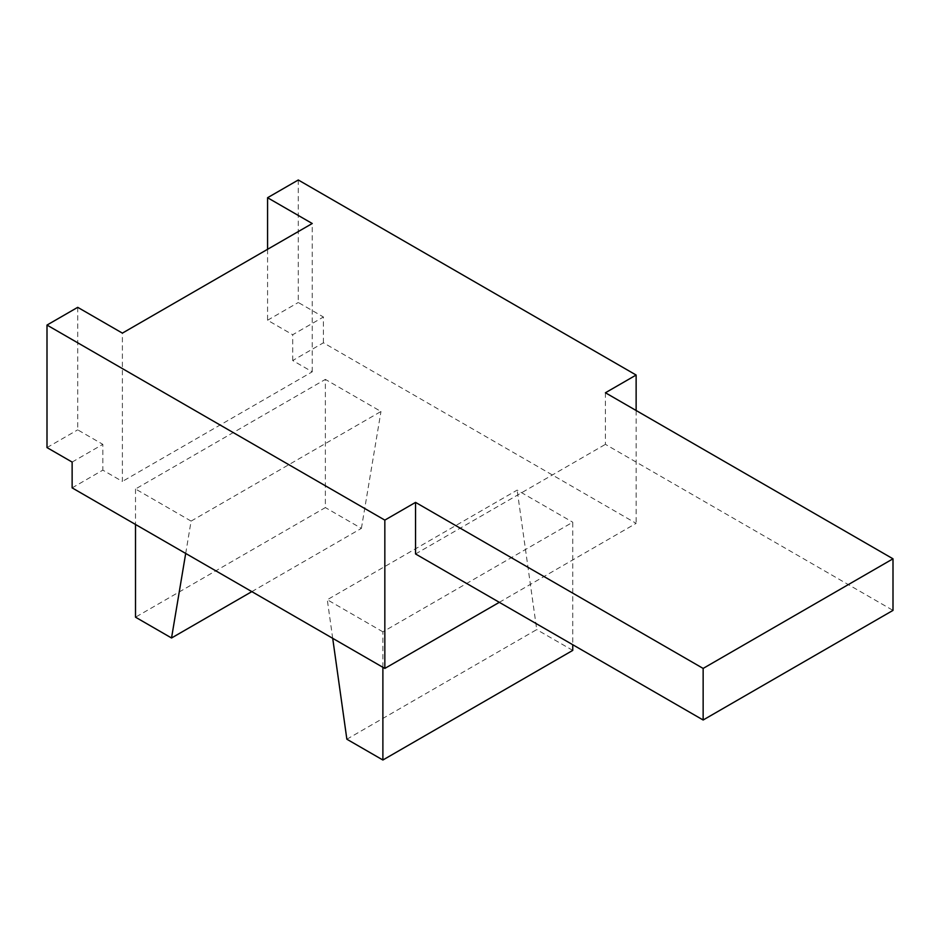 <?xml version="1.0" encoding="UTF-8"?>
<svg xmlns="http://www.w3.org/2000/svg" width="940" height="940" viewBox="0 0 940 940"><rect width="100%" height="100%" fill="white"/><g stroke="black" fill="none" stroke-linecap="round" stroke-linejoin="round"><path stroke-width="0.7" stroke-dasharray="4.7 3.53" d="M605.419 392.767L605.419 444.35L893 610.389M415.551 553.966L605.419 444.35M382.886 667.294L382.886 631.833L572.754 522.217L572.754 644.723M72.133 487.872L102.836 470.141L122.388 481.433L122.388 333.124M499.316 602.329L636.133 523.345L323.419 342.795L292.704 360.525L312.245 371.817L122.388 481.433M382.886 631.833L327.285 599.732L517.153 490.116L572.754 522.217M185.697 553.437L191.102 521.101L135.513 489L325.369 379.396L325.369 507.577L135.513 617.192M191.102 521.101L380.97 411.485L325.369 379.396M332.701 638.319L327.285 599.732M346.86 739.216L536.728 629.6L517.153 490.116M572.754 650.398L536.728 629.6M72.133 462.081L102.836 444.35L102.836 470.141M636.133 410.498L636.133 523.345M323.419 342.795L323.419 317.003L298.286 302.492L298.286 179.987M292.704 360.525L292.704 334.734L323.419 317.003M267.571 249.3L267.571 320.235L292.704 334.734M312.245 371.817L312.245 223.508M77.715 307.333L77.715 429.85L102.836 444.35M135.513 489L135.513 524.473M251.838 591.624L361.395 528.374L325.369 507.577M361.395 528.374L380.97 411.485M47 447.581L77.715 429.85M267.571 320.235L298.286 302.492"/><path stroke-width="1.41" d="M636.133 410.498L636.133 375.037L605.419 392.767L893 558.807L893 610.389L703.144 720.005L703.144 668.422L415.551 502.383L415.551 553.966L703.144 720.005M893 558.807L703.144 668.422M382.886 667.294L382.886 760.014L572.754 650.398L572.754 644.723M384.836 668.422L384.836 520.114L47 325.064L47 447.581L72.133 462.081L72.133 487.872L384.836 668.422L499.316 602.329M382.886 760.014L346.86 739.216L332.701 638.319M384.836 520.114L415.551 502.383M636.133 375.037L298.286 179.987L267.571 197.717L267.571 249.3M47 325.064L77.715 307.333L122.388 333.124L312.245 223.508L267.571 197.717M135.513 524.473L135.513 617.192L171.538 637.99L185.697 553.437M171.538 637.99L251.838 591.624"/></g></svg>
